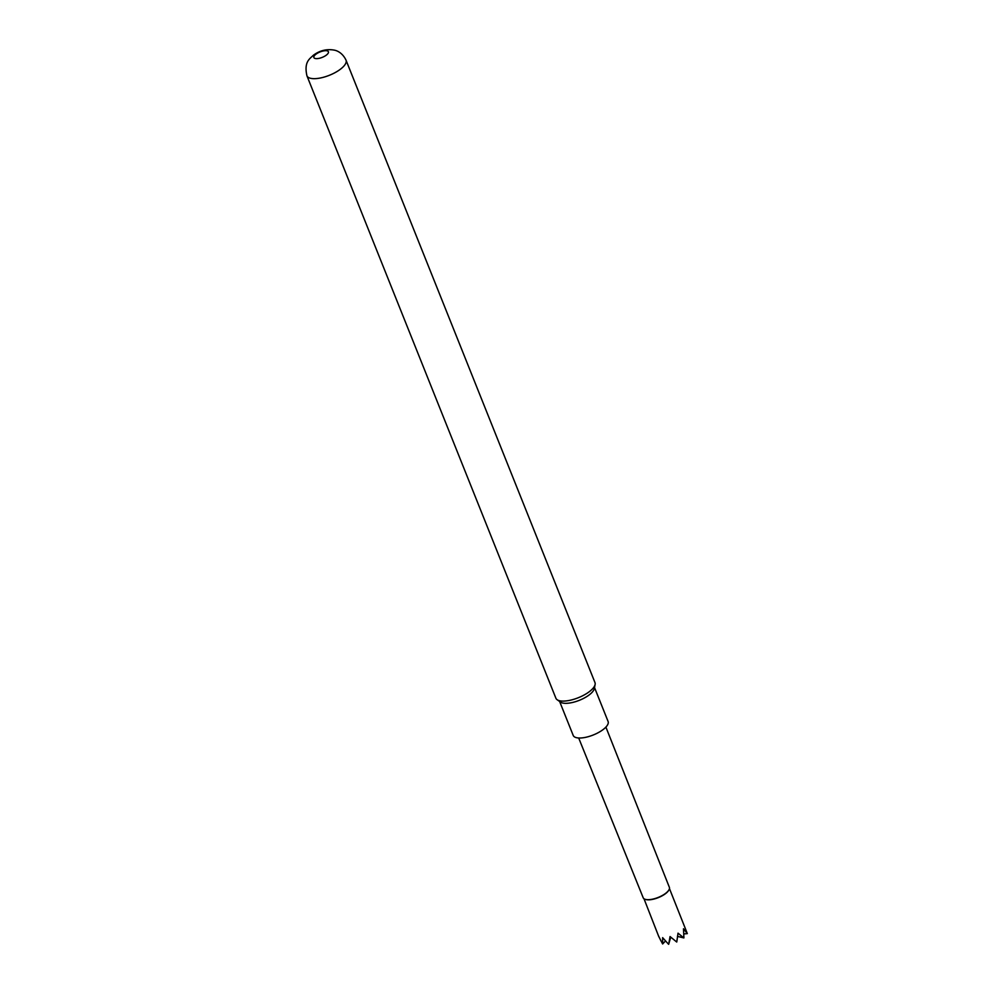 <?xml version="1.0" encoding="UTF-8"?>
<svg xmlns="http://www.w3.org/2000/svg" width="994" height="994" viewBox="0 0 994 994"><rect width="100%" height="100%" fill="white"/><g stroke="black" fill="none" stroke-linecap="round" stroke-linejoin="round"><path stroke-width="1.49" d="M645.268 899.346A13.705 5.132 -21.8 0 0 645.491 899.421A13.705 5.132 -21.8 0 0 645.963 899.57A13.705 5.132 -21.8 0 0 658.736 897.445A13.705 5.132 -21.8 0 0 668.85 890.077A13.705 5.132 -21.8 0 0 668.95 889.879M578.682 737.983L643.18 897.756A14.102 5.281 -21.8 0 0 645.031 899.272A14.102 5.281 -21.8 0 0 645.528 899.421A14.102 5.281 -21.8 0 0 658.662 897.247A14.102 5.281 -21.8 0 0 669.061 889.667A14.102 5.281 -21.8 0 0 669.36 887.294L605.893 727.099M669.459 888.561L687.326 933.565A14.09 5.268 -21.8 0 1 687.314 933.614L683.487 928.769L683.909 937.876A14.09 5.268 -21.8 0 1 683.847 937.926L678.02 933.167L676.777 941.964A14.09 5.268 -21.8 0 1 676.69 942.001L670.055 936.559L668.664 944.288A14.09 5.268 -21.8 0 1 668.577 944.3L662.625 937.64L662.663 943.952A14.09 5.268 -21.8 0 1 662.613 943.94L658.736 936.472L643.988 898.75M658.513 935.888L661.06 941.094M559.647 701.528L573.215 735.436A18.774 7.02 -21.8 0 0 600.948 731.075A18.774 7.02 -21.8 0 0 608.092 721.482L594.524 687.575M306.935 75.792L555.882 698.21A21.048 7.877 -21.8 0 0 557.1 699.701L560.43 702.075A18.774 7.02 -21.8 0 0 587.081 696.384A18.774 7.02 -21.8 0 0 594.35 688.519L595.108 684.493A21.048 7.877 -21.8 0 0 594.971 682.58L346.024 60.149A21.048 7.877 158.2 0 1 333.922 73.233A21.048 7.877 158.2 0 1 310.439 78.265A21.048 7.877 158.2 0 1 306.935 75.792C303.742 61.553 310.066 58.671 313.321 55.279C319.819 50.446 326.864 48.743 334.431 50.16C335.81 50.408 342.098 51.949 346.024 60.149M557.1 699.701A21.048 7.877 -21.8 0 0 559.386 700.695A21.048 7.877 -21.8 0 0 586.969 693.315A21.048 7.877 -21.8 0 0 595.108 684.493M327.113 50.831A7.828 2.932 -21.8 0 0 316.862 53.564A7.828 2.932 -21.8 0 0 315.185 58.484A7.828 2.932 -21.8 0 0 325.436 55.751A7.828 2.932 -21.8 0 0 327.113 50.831M687.314 933.614L683.773 933.95M683.847 937.926L677.436 936.373M670.751 937.143L668.664 944.288M665.483 940.983L662.663 943.952"/></g></svg>
